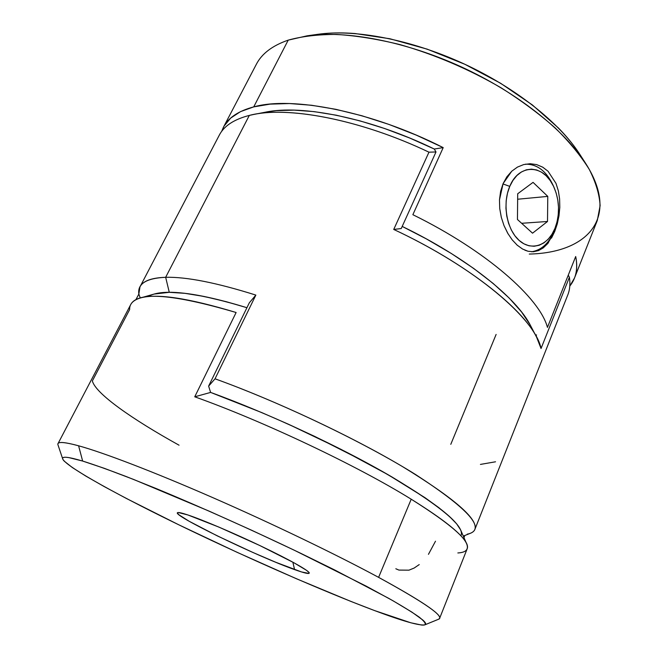 <?xml version="1.0" encoding="UTF-8"?>
<svg xmlns="http://www.w3.org/2000/svg" width="658" height="658" viewBox="0 0 658 658"><rect width="100%" height="100%" fill="white"/><g stroke="black" fill="none" stroke-linecap="round" stroke-linejoin="round"><path stroke-width="0.99" d="M555.352 227.594L553.937 231.526L554.941 228.4C548.114 245.516 531.508 251.545 519.17 240.458C506.726 229.634 502.136 203.873 509.761 186.379L512.936 180.424L516.867 175.563L521.391 171.985L526.318 169.822L531.467 169.139L536.615 169.945L541.575 172.19L546.156 175.776L550.203 180.547L553.559 186.313L556.117 192.868L557.787 199.95L558.51 207.311L558.264 214.681L557.063 221.795L554.941 228.4L551.98 234.256L548.27 239.134L543.952 242.851L539.182 245.261L534.115 246.256L528.966 245.771L523.916 243.822L519.17 240.458L514.918 235.794L511.332 230.004L508.568 223.317L506.75 215.989L505.944 208.315L506.191 200.616L507.483 193.205L509.761 186.379L502.967 183.936L509.761 186.379C519.006 163.168 544.141 164.27 553.756 186.732C559.16 199.185 559.958 211.975 556.142 225.102L556.109 225.201M553.189 185.564L552.58 184.215C545.91 170.776 536.895 164.089 525.52 164.163C537.347 164.146 546.568 171.286 553.189 185.564M517.451 219.492L532.536 233.187L547.505 221.483L547.777 196.388L533.054 182.373L517.698 193.765L517.451 219.492L517.698 193.765L533.054 182.373L547.777 196.388L517.649 199.234L547.777 196.388L547.505 221.483L521.638 223.292L547.505 221.483L532.536 233.187L517.451 219.492M501.396 217.691L499.735 208.586L499.48 199.859L503.099 183.615L506.874 176.788L511.76 171.203L517.459 167.091L523.743 164.558L530.225 163.727L536.657 164.599L542.677 167.148L548.04 171.244L555.985 183.36L558.362 190.894L559.613 198.987L559.802 207.402L558.987 215.824L557.268 223.926L554.719 231.484L553.937 231.526C548.83 243.427 541.37 250.18 531.557 251.775C541.37 250.18 548.83 243.427 553.937 231.526L554.719 231.484L547.62 243.682L543.245 247.901L538.45 250.632L533.309 251.767L527.979 251.241L524.845 250.163M574.492 278.021L569.803 286.057C576.104 278.35 578.069 268.505 575.692 256.521L547.448 327.396C539.914 298.288 486.55 250.846 412.862 214.697L443.204 147.614L434.264 149.029L443.204 147.614L416.275 135.129L388.919 124.411L361.875 115.75L335.868 109.327L311.555 105.255L289.487 103.545L270.101 104.129L253.725 106.884L240.54 111.613L230.654 118.111L224.041 126.13L221.68 131.361L223.449 127.208C228.236 117.798 238.319 111.021 253.725 106.884L288.212 40.138L253.725 106.884C292.193 95.961 371.663 111.301 443.204 147.614L412.862 214.697C486.55 250.846 539.914 298.288 547.448 327.396L575.692 256.521C577.37 264.648 576.976 271.82 574.492 278.021L597.291 220.496L600.121 205.674C599.496 194.603 595.893 182.529 589.305 169.468C580.948 155.979 569.631 142.186 555.352 128.08C539.494 114.04 521.391 100.608 501.042 87.785C468.677 69.049 435.028 54.663 400.089 44.629C377.569 39.102 356.455 35.705 336.723 34.446C318.168 34.397 301.997 36.297 288.212 40.138L307.179 35.812C346.108 30.186 405.361 41.29 461.274 66.861C517.163 92.482 564.325 130.095 585.562 163.266C621.168 218.752 586.336 252.902 529.279 254.062M585.562 163.266L579.805 154.334C559.588 122.775 515.288 87.391 462.887 63.365C410.46 39.398 354.761 28.993 317.707 34.331L312.747 35.137M508.165 234.009L504.012 225.62L501.297 217.304L499.735 208.586L499.48 199.859L500.606 191.396L503.099 183.615L511.76 171.203L517.459 167.091L523.743 164.558L530.225 163.727L536.657 164.599L542.834 167.239L548.04 171.244M517.739 245.64L516.695 244.718M533.309 251.767L527.979 251.241L522.542 249.02L517.221 245.187L512.187 239.849L507.705 233.228L504.012 225.62M543.245 247.901L538.45 250.632M548.517 242.563L547.62 243.682M559.613 198.987L559.802 207.402L558.987 215.824L554.719 231.484L551.478 238.13M288.212 40.138C272.404 45.599 261.761 53.676 256.299 64.377L223.514 127.076M317.329 34.389L324.534 33.542C333.877 32.694 344.052 32.686 355.073 33.542L389.898 38.756L427.215 49.161L464.861 64.278L500.606 83.262L532.355 104.943L558.42 127.989C566.028 135.778 572.435 143.469 577.634 151.06M148.404 296.577C152.623 293.797 159.581 292.374 169.279 292.316L184.914 293.328L204.029 296.445L226.294 301.709L246.923 307.705L226.294 301.709L204.029 296.445L184.914 293.328L169.279 292.316L165.66 277.298C186.403 276.763 216.466 282.693 255.855 295.088L215.034 378.802C275.603 400.656 350.903 435.974 402.499 466.596C454.365 498.328 478.489 519.277 474.854 529.443L567.829 294.825C569.877 289.693 570.396 283.845 569.392 277.265L541.04 348.51C535.612 319.352 475.356 267.428 393.731 229.445C465.165 262.756 522.082 307.623 536.632 337.258L530.562 325.652C516.826 297.967 466.432 257.368 402.194 226.426L426.277 238.846L451.207 253.412L473.694 268.439L493.179 283.475L509.218 298.099L521.547 311.941L530.052 324.682L521.547 311.941L509.218 298.099L493.179 283.475L473.694 268.439L451.207 253.412L426.277 238.846L402.194 226.426C466.489 257.393 516.908 298.033 530.603 325.718M294.57 569.598C257.895 556.742 170.447 514.391 177.668 512.615C178.672 512.245 182.093 513.034 187.925 514.975L218.958 527.124L259.622 545.441L293.846 562.722L306.496 570.305L309.005 572.46L308.931 573.431L301.487 571.934L275.817 562.294L252.886 552.457L217.214 535.842L189.027 521.194L178.976 514.819L177.397 513.108L178.343 512.524L187.925 514.975C202.837 519.943 233.993 533.186 261.522 546.354C289.092 559.53 308.454 570.396 309.252 572.855C309.515 574.286 304.621 573.2 294.57 569.598L292.868 562.179L294.57 569.598M424.978 624.796L438.664 619.203C445.079 616.785 425.06 602.835 378.605 577.362L411.217 499.208C357.615 465.913 263.726 421.359 194.743 396.799L236.123 312.509C172.889 293.937 137.752 291.305 130.712 304.588L58.011 443.632C58.899 441.592 65.759 442.308 78.59 445.787L82.645 461.052C94.053 464.655 108.545 469.804 126.106 476.499L156.012 488.475C199.654 506.52 252.762 530.29 300.739 553.312L334.626 569.943L388.714 598.344C402.145 606.002 412.286 612.253 419.162 617.089C424.155 621.086 426.071 623.661 424.92 624.82C419.615 625.923 402.844 621.177 374.616 610.591L410.831 622.789L421.391 625.01C423.933 625.264 425.339 624.977 425.627 624.146C425.899 623.315 424.912 621.892 422.658 619.894L411.85 612.08L392.933 600.729L366.185 586.138L293.649 549.907L251.726 530.282L209.376 511.241L133.623 479.443L104.383 468.348L82.645 461.052L68.868 457.606C65.619 457.088 63.645 457.154 62.946 457.795C62.255 458.445 62.732 459.597 64.369 461.266L72.355 467.558L85.984 476.178L104.334 486.649L126.484 498.517L178.894 524.854L237.25 552.391L296.322 578.703L350.862 601.404L374.616 610.591C323.72 591.476 249.76 559.029 185.35 527.979C121.409 497.127 66.565 467.221 62.724 458.996C61.605 456.117 68.251 456.8 82.645 461.052L78.59 445.787C103.372 452.597 153.224 471.605 212.674 497.58C272.091 523.562 335.975 554.365 378.605 577.362C335.975 554.365 272.091 523.562 212.674 497.58C153.224 471.605 103.372 452.597 78.59 445.787C63.522 441.732 56.662 441.444 58.003 444.923L62.699 458.906M428.448 554.332L435.497 541.213M395.82 568.751L398.913 570.083L408.955 570.173L414.162 568.043L419.228 564.589M439.618 618.347L467.164 548.83C470.421 541.254 451.766 524.714 411.217 499.208L378.605 577.362C421.169 600.631 441.51 614.292 439.618 618.347L438.639 619.211M464.795 535.513L463.964 537.611L464.795 535.513M460.871 535.809C465.387 527.042 442.456 507.45 392.078 477.042C341.995 447.703 268.694 413.471 210.618 392.423L208.627 386.114L210.618 392.423L194.743 396.799C263.726 421.359 357.615 465.913 411.217 499.208C444.38 519.886 462.87 534.773 466.678 543.87L460.625 529.929C454.884 517.459 427.067 496.996 377.174 468.537C328.186 441.214 263.036 411.447 210.618 392.423L261.654 412.541L288.426 424.229L315.124 436.608L365.535 462.163L388.006 474.673L424.994 497.678L438.87 507.68L449.439 516.456L456.668 523.875L460.6 529.871L456.668 523.875L449.439 516.456L438.87 507.68L424.994 497.678L388.006 474.673L341.05 449.365L288.426 424.229L261.654 412.541L210.618 392.423L194.743 396.799L236.123 312.509C188.575 298.107 156.645 293.271 140.335 297.992C132.974 300.221 129.412 304.078 129.642 309.581L92.367 380.933C95.492 393.525 131.987 419.105 179.042 445.195M265.223 112.222L276.401 110.651L294.142 110.133L314.244 111.638L336.337 115.216L359.959 120.866L384.552 128.491L409.531 137.958L434.264 149.029L435.999 151.957L401.232 228.548L393.731 229.445L428.967 152.179C359.63 119.04 285.95 105.551 249.308 115.421L165.66 277.298L169.279 292.316L154.153 294.068L169.279 292.316C187.497 292.275 213.381 297.408 246.923 307.705C201.34 293.953 170.447 289.397 154.243 294.036L140.45 297.959M466.678 543.87C468.891 549.471 465.946 552.498 457.845 552.95M463.306 536.106L470.585 533.21C484.856 527.231 466.563 507.696 415.7 474.607C364.277 442.439 281.18 402.638 215.034 378.802L255.855 295.088C216.466 282.693 186.403 276.763 165.66 277.298C146.331 278.186 137.382 283.779 138.838 294.085L139.973 286.863C142.893 280.991 151.455 277.799 165.66 277.298L249.308 115.421C233.96 119.394 223.942 125.999 219.254 135.235L139.973 286.863M474.854 529.443C473.867 531.812 471.334 533.383 467.246 534.156M536.031 336.106L536.525 334.864L536.031 336.106M135.885 299.727L138.838 294.085L135.885 299.727M496.124 334.429L450.788 444.331M208.627 386.114L249.333 302.787L208.627 386.114L215.034 378.802L208.627 386.114M480.422 464.416L495.532 461.793M255.855 295.088L249.333 302.787L255.855 295.088M140.277 298.008L138.838 294.085M568.273 275.126L569.392 277.265L541.04 348.51L536.632 337.258M569.392 277.265C570.404 283.878 569.869 289.759 567.796 294.907M393.731 229.445L428.967 152.179L435.999 151.957L401.232 228.548L393.731 229.445M435.999 151.957L434.264 149.029C370.857 118.07 301.997 104.326 265.33 112.205L253.519 114.5C291.124 106.415 362.254 120.324 428.967 152.179L435.999 151.957M249.308 115.421L253.519 114.5M552.58 184.215L553.748 186.716M307.492 35.771L317.707 34.331"/></g></svg>
